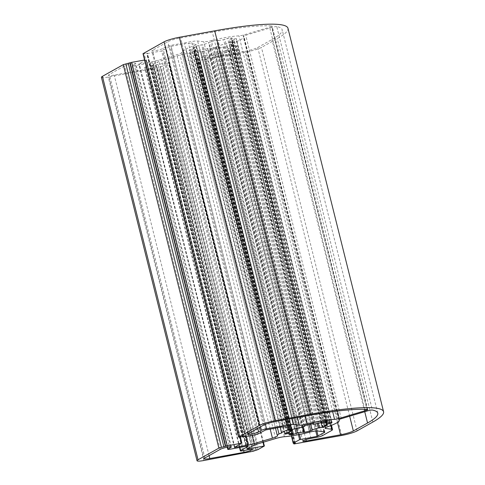 <?xml version="1.0" encoding="UTF-8"?>
<svg xmlns="http://www.w3.org/2000/svg" width="485" height="485" viewBox="0 0 485 485"><rect width="100%" height="100%" fill="white"/><g stroke="black" fill="none" stroke-linecap="round" stroke-linejoin="round"><path stroke-width="0.36" stroke-dasharray="2.42 1.82" d="M276.753 26.584A3.989 0.527 166 0 0 274.643 26.766A3.989 0.527 166 0 0 271.685 27.481L245.701 35.235A3.989 0.527 166 0 0 243.215 36.369A3.989 0.527 166 0 0 243.27 36.43A31.901 4.232 -14 0 1 243.694 36.915A31.901 4.232 -14 0 1 232.351 43.213A7.972 1.061 166 0 0 229.514 44.79A7.972 1.061 166 0 0 230.017 45.014L236.171 45.778A11.961 1.588 -14 0 1 236.929 46.123A11.961 1.588 -14 0 1 235.922 47.087L226.713 52.247A3.989 0.527 -14 0 1 221.596 53.774L215.413 54.896A5.984 0.794 166 0 0 207.24 57.673A5.984 0.794 166 0 0 210.672 57.551L244.955 51.319A9.967 1.322 166 0 0 257.735 47.506L271.952 39.546A121.614 16.144 166 0 0 282.167 29.712A121.614 16.144 166 0 0 276.753 26.584L372.365 410.043M135.236 63.971A5.984 0.794 166 0 0 135.733 63.493A5.984 0.794 166 0 0 132.302 63.614A5.984 0.794 166 0 0 124.633 65.899L109.307 74.478A9.967 1.322 166 0 0 108.47 75.284A9.967 1.322 166 0 0 114.193 75.084L148.477 68.852A5.984 0.794 166 0 0 156.649 66.081A5.984 0.794 166 0 0 153.212 66.203L147.028 67.324A3.989 0.527 -14 0 1 144.742 67.403A3.989 0.527 -14 0 1 145.076 67.082L152.102 63.147A3.989 0.527 166 0 0 152.442 62.826A3.989 0.527 166 0 0 150.15 62.904L134.424 65.766A3.989 0.527 -14 0 1 132.132 65.845A3.989 0.527 -14 0 1 132.472 65.523L135.236 63.971L230.672 446.758M211.363 40.613A31.901 4.232 -14 0 1 225.379 37.563A31.901 4.232 -14 0 1 238.972 35.896A3.989 0.527 166 0 0 243.628 34.975L269.611 27.221A3.989 0.527 166 0 0 272.097 26.087A3.989 0.527 166 0 0 271.752 25.966A121.614 16.144 166 0 0 212.345 32.168L180.535 37.945A9.967 1.322 166 0 0 167.755 41.765L152.429 50.337A5.984 0.794 166 0 0 151.926 50.822A5.984 0.794 166 0 0 156.613 50.452A5.984 0.794 166 0 0 163.033 48.415L165.797 46.863A3.989 0.527 -14 0 1 170.914 45.341L191.526 41.595A11.961 1.588 -14 0 1 197.637 41.007L203.785 41.771A7.972 1.061 166 0 0 211.363 40.613L304.998 416.16M236.237 38.551L231.751 39.467A19.933 2.643 166 0 0 229.35 39.17L231.836 38.006A24.323 3.231 166 0 0 227.671 38.406L223.591 39.721A19.933 2.643 166 0 0 220.645 40.213A19.933 2.643 166 0 0 217.456 40.837L218.056 40.31L216.425 40.449A24.323 3.231 166 0 0 210.363 41.91L208.623 42.613L209.077 42.856A19.933 2.643 166 0 0 202.803 44.729L198.85 45.341A24.323 3.231 166 0 0 194.449 47.009L196.716 47.027A19.933 2.643 166 0 0 193.97 48.567L189.423 49.822A24.323 3.231 166 0 0 189.144 50.519A24.323 3.231 166 0 0 189.253 50.719L193.739 49.797A19.933 2.643 166 0 0 196.14 50.094L193.654 51.264A24.323 3.231 166 0 0 197.819 50.864L201.899 49.543A19.933 2.643 166 0 0 208.035 48.427L207.435 48.961L209.065 48.821A24.323 3.231 166 0 0 215.128 47.36L216.868 46.651L216.413 46.414A19.933 2.643 166 0 0 222.688 44.541L226.64 43.923A24.323 3.231 166 0 0 231.042 42.262L228.774 42.237A19.933 2.643 166 0 0 231.521 40.704L236.068 39.443A24.323 3.231 166 0 0 236.347 38.752A24.323 3.231 166 0 0 236.237 38.551L331.843 422.011M319.197 423.181L223.591 39.721M101.426 77.291A11.961 1.588 166 0 0 108.294 77.048L157.498 67.809L162.378 66.148L168.762 62.547L151.417 65.566L157.479 62.147A7.972 1.061 -14 0 1 161.778 60.516L180.02 55.072A7.972 1.061 -14 0 1 185.943 53.647A7.972 1.061 -14 0 1 188.774 53.259A31.901 4.232 166 0 0 197.353 52.186L202.991 51.161A31.901 4.232 166 0 0 214.127 48.652A7.972 1.061 -14 0 1 217.632 47.888A7.972 1.061 -14 0 1 221.706 47.5L228.671 48.361A7.972 1.061 -14 0 1 229.181 48.591A7.972 1.061 -14 0 1 228.508 49.234L221.493 52.895L204.039 56.187L197.716 59.728L199.699 59.643L198.323 60.522L246.119 52.004A11.961 1.588 166 0 0 261.457 47.427L277.256 38.582A127.591 16.939 166 0 0 287.969 28.269M292.964 435.639L197.353 52.186M296.505 434.724L200.899 51.264M298.596 434.621L202.991 51.161M143.014 53.677L146.634 53.186L147.488 53.508L161.626 50.937L169.992 46.524L184.427 43.777A7.972 1.061 -14 0 1 188.501 43.389L195.473 44.25A7.972 1.061 -14 0 1 195.976 44.481A7.972 1.061 -14 0 1 193.139 46.057A31.901 4.232 166 0 0 185.87 49.04L186.24 49.452L183.354 50.452A31.901 4.232 166 0 0 181.796 52.35A31.901 4.232 166 0 0 181.808 52.398A7.972 1.061 -14 0 1 181.814 52.41A7.972 1.061 -14 0 1 176.837 54.684L158.601 60.122A7.972 1.061 -14 0 1 152.678 61.553L138.807 64.002L146.221 59.831L144.591 60.007M280.16 427.212L185.87 49.04M281.846 432.911L186.24 49.452M277.414 427.715L183.354 50.452M317.178 423.508L222.688 44.541M310.612 424.229L216.413 46.414M302.41 426.952L208.035 48.427M296.335 428.31L201.899 49.543M291.127 431.062L196.14 50.094M289.066 432.129L193.739 49.797M289.581 432.02L193.97 48.567M292.115 429.649L196.716 47.027M298.408 428.188L202.803 44.729M304.568 425.83L209.077 42.856M312.922 423.745L217.456 40.837M324.72 421.689L229.35 39.17M327.357 422.926L231.751 39.467M326.775 422.75L231.521 40.704M323.422 421.847L228.774 42.237M323.277 421.865L227.671 38.406M313.571 423.714L218.001 40.4M297.256 428.2L201.651 44.741M317.311 430.959L221.706 47.5M284.38 436.718L188.774 53.259M203.9 460.507L108.294 77.048M250.545 452.032L154.939 68.573M253.103 451.268L157.498 67.809M254.213 450.65L158.601 67.191M255.747 450.189L160.135 66.736M256.45 450.062L160.844 66.603M257.984 449.607L162.378 66.148M264.301 446.067L168.695 62.613M262.985 442.302L168.307 62.565M247.423 448.77L151.872 65.548M247.089 448.958L151.484 65.499M253.085 445.6L157.479 62.147M257.389 443.975L161.778 60.516M275.625 438.531L180.02 55.072M309.733 432.111L214.127 48.652M324.283 431.82L228.671 48.361M323.889 431.771L228.508 49.234M316.844 430.929L222.518 52.592M315.759 430.983L221.493 52.895M299.445 434.451L205.058 55.884M298.39 434.627L204.039 56.187M291.503 435.876L197.716 59.728M293.91 443.254L198.304 59.8M294.619 443.126L199.014 59.667M295.171 443.066L199.596 59.74M293.958 443.248L198.492 60.358M295.074 443.939L199.468 60.48M341.725 435.463L246.119 52.004M357.063 430.886L261.457 47.427M372.862 422.041L277.256 38.582M239.766 437.094L144.16 53.635M242.239 436.645L146.634 53.186M242.791 436.579L147.222 53.259M242.439 436.609L146.9 53.435M243.094 436.967L147.488 53.508M257.232 434.396L161.626 50.937M258.256 434.093L162.651 50.634M265.598 429.977L169.992 46.524M266.623 429.674L171.017 46.214M280.033 427.236L184.427 43.777M284.107 426.849L188.501 43.389M291.079 427.709L195.473 44.25M288.211 427.352L193.139 46.057M277.414 435.857L181.808 52.398L277.42 435.87M270.175 429.031L176.837 54.684M252.151 435.318L158.601 60.122M246.144 436.409L152.678 61.553M234.813 447.212L139.268 63.99M234.485 447.4L138.874 63.941M241.827 443.284L146.221 59.831M239.899 437.07L145.827 59.782M364.738 411.698L271.952 39.546M349.661 416.197L257.735 47.506M337.487 422.441L244.955 51.319M305.938 439.622L210.672 57.551M311.018 438.355L215.413 54.896M317.202 437.234L221.596 53.774M322.319 435.706L226.713 52.247M331.534 430.547L235.922 47.087M330.867 425.575L236.171 45.778M325.459 427.806L230.017 45.014M327.957 426.673L232.351 43.213M338.839 419.749L243.27 36.43M341.313 418.694L245.701 35.235M367.291 410.94L271.685 27.481M326.563 425.381L231.042 42.262M321.003 422.405L226.64 43.923M318.281 423.32L223.84 44.529M312.443 430.08L216.831 46.621M309.175 424.569L215.128 47.36M303.283 426.703L209.065 48.821M303.101 432.329L207.489 48.87M295.019 428.625L200.644 50.113M292.249 429.601L197.819 50.864M289.187 434.433L193.654 51.264M289.83 434.184L194.224 50.731M286.841 432.608L191.545 50.398M284.756 433.748L189.253 50.719M285.028 433.281L189.423 49.822M287.411 432.474L191.805 49.015M290.363 430.34L194.861 47.306M290.054 430.468L194.449 47.009M294.462 428.801L198.85 45.341M304.24 426.024L208.659 42.65M305.968 425.369L210.363 41.91M312.031 423.908L216.425 40.449M320.452 422.611L224.846 39.158M327.448 421.465L231.836 38.006M326.751 421.507L231.266 38.539M329.551 422.332L233.946 38.873M331.443 421.968L236.068 39.443M328.988 422.483L233.685 40.249M326.235 425.424L230.63 41.965M285.786 419.652L191.526 41.595M291.77 418.567L197.637 41.007M265.398 424.308L170.914 45.341M260.53 426.806L165.797 46.863M257.765 428.352L163.033 48.415M248.041 433.796L152.429 50.337M263.361 425.224L167.755 41.765M276.141 421.404L180.535 37.945M307.951 415.627L212.345 32.168M367.363 409.425L271.752 25.966M364.872 409.304L269.611 27.221M337.402 411.074L243.628 34.975M332.661 411.68L238.972 35.896M297.475 417.53L203.785 41.771M209.071 455.609L114.193 75.084M204.919 457.937L109.307 74.478M220.238 449.359L124.633 65.899M227.61 447.121L132.472 65.523M230.029 449.219L134.424 65.766M245.756 446.364L150.15 62.904M247.599 446.158L152.102 63.147M239.905 447.425L145.076 67.082M242.639 450.783L147.028 67.324M248.823 449.656L153.212 66.203M243.658 450.595L148.477 68.852M231.345 446.952L135.733 63.493M313.662 423.769L218.056 40.31M263.416 442.174L168.762 62.547M247.023 449.025L151.417 65.566M324.786 432.05L229.181 48.591M291.382 435.894L197.619 59.825M295.304 443.102L199.699 59.643M293.758 443.284L198.323 60.522M242.924 436.621L147.319 53.162M242.318 436.627L146.803 53.532M291.582 427.94L195.976 44.481M275.474 428.067L181.796 52.35M234.413 447.461L138.807 64.002M240.342 436.985L146.288 59.764M377.773 413.171L282.167 29.712M302.846 441.132L207.24 57.673M331.479 425.333L236.929 46.123M325.12 428.243L229.514 44.79M339.094 419.543L243.694 36.915M338.821 419.828L243.215 36.369M312.473 430.11L216.868 46.651M303.04 432.414L207.435 48.961M288.89 434.657L193.285 51.204M284.75 433.978L189.144 50.519M289.618 430.753L194.012 47.294M304.228 426.072L208.623 42.613M327.818 421.526L232.206 38.066M331.952 422.211L236.347 38.752M247.538 434.281L151.926 50.822M367.703 409.546L272.097 26.087M204.082 458.743L108.47 75.284M227.216 447.2L132.132 65.845M248.047 446.285L152.442 62.826M239.511 447.497L144.742 67.403M252.255 449.54L156.649 66.081M327.084 425.43L231.478 41.971"/><path stroke-width="0.73" d="M372.365 410.043A3.989 0.527 166 0 0 370.249 410.225A3.989 0.527 166 0 0 367.291 410.94L341.313 418.694A3.989 0.527 166 0 0 338.821 419.828A3.989 0.527 166 0 0 338.876 419.889A31.901 4.232 -14 0 1 339.3 420.374A31.901 4.232 -14 0 1 327.957 426.673A7.972 1.061 166 0 0 325.12 428.243A7.972 1.061 166 0 0 325.629 428.473L331.776 429.237A11.961 1.588 -14 0 1 332.534 429.583A11.961 1.588 -14 0 1 331.534 430.547L322.319 435.706A3.989 0.527 -14 0 1 317.202 437.234L311.018 438.355A5.984 0.794 166 0 0 302.846 441.132A5.984 0.794 166 0 0 306.284 441.01L340.561 434.778A9.967 1.322 166 0 0 353.347 430.965L367.557 423.005A121.614 16.144 166 0 0 377.773 413.171A121.614 16.144 166 0 0 372.365 410.043M230.842 447.431A5.984 0.794 166 0 0 231.345 446.952A5.984 0.794 166 0 0 227.908 447.067A5.984 0.794 166 0 0 220.238 449.359L204.919 457.937A9.967 1.322 166 0 0 204.082 458.743A9.967 1.322 166 0 0 209.805 458.543L244.082 452.311A5.984 0.794 166 0 0 252.255 449.54A5.984 0.794 166 0 0 248.823 449.656L242.639 450.783A3.989 0.527 -14 0 1 240.348 450.862A3.989 0.527 -14 0 1 240.681 450.541L247.714 446.606A3.989 0.527 166 0 0 248.047 446.285A3.989 0.527 166 0 0 245.756 446.364L230.029 449.219A3.989 0.527 -14 0 1 227.744 449.304A3.989 0.527 -14 0 1 228.077 448.977L230.842 447.431L230.672 446.758M306.969 424.072A31.901 4.232 -14 0 1 320.991 421.016A31.901 4.232 -14 0 1 334.577 419.355A3.989 0.527 166 0 0 339.239 418.434L365.217 410.68A3.989 0.527 166 0 0 367.703 409.546A3.989 0.527 166 0 0 367.363 409.425A121.614 16.144 166 0 0 307.951 415.627L276.141 421.404A9.967 1.322 166 0 0 263.361 425.224L248.041 433.796A5.984 0.794 166 0 0 247.538 434.281A5.984 0.794 166 0 0 252.224 433.911A5.984 0.794 166 0 0 258.638 431.868L261.403 430.322A3.989 0.527 -14 0 1 266.52 428.795L287.132 425.054A11.961 1.588 -14 0 1 293.243 424.466L299.397 425.23A7.972 1.061 166 0 0 306.969 424.072L304.998 416.16M324.956 422.629L327.448 421.465A24.323 3.231 166 0 0 323.277 421.865L319.197 423.181A19.933 2.643 166 0 0 316.25 423.672A19.933 2.643 166 0 0 313.061 424.296L313.662 423.769L312.031 423.908A24.323 3.231 166 0 0 305.968 425.369L304.228 426.072L304.689 426.315A19.933 2.643 166 0 0 298.408 428.188L294.462 428.801A24.323 3.231 166 0 0 290.054 430.468L292.322 430.486A19.933 2.643 166 0 0 289.581 432.02L285.028 433.281A24.323 3.231 166 0 0 284.75 433.978A24.323 3.231 166 0 0 284.859 434.178L289.345 433.257A19.933 2.643 166 0 0 291.746 433.554L289.26 434.718A24.323 3.231 166 0 0 293.425 434.324L297.505 433.002A19.933 2.643 166 0 0 303.64 431.886L303.04 432.414L304.677 432.274A24.323 3.231 166 0 0 310.733 430.819L312.473 430.11L312.019 429.874A19.933 2.643 166 0 0 318.299 428L322.246 427.382A24.323 3.231 166 0 0 326.647 425.715L324.38 425.697A19.933 2.643 166 0 0 327.126 424.163L331.679 422.902A24.323 3.231 166 0 0 331.952 422.211A24.323 3.231 166 0 0 331.843 422.011L327.357 422.926A19.933 2.643 166 0 0 324.956 422.629L324.72 421.689M281.482 432.499L281.846 432.911L278.96 433.911A31.901 4.232 166 0 0 277.402 435.809A31.901 4.232 166 0 0 277.414 435.857A7.972 1.061 -14 0 1 272.443 438.137L254.207 443.581A7.972 1.061 -14 0 1 248.284 445.006L234.413 447.461L241.439 443.235L227.301 445.806L221.445 447.346L218.887 448.11L198.038 459.78A11.961 1.588 166 0 0 197.031 460.75A11.961 1.588 166 0 0 203.9 460.507L253.103 451.268L257.984 449.607L264.373 446.006L247.023 449.025L253.085 445.6A7.972 1.061 -14 0 1 257.389 443.975L275.625 438.531A7.972 1.061 -14 0 1 281.549 437.106A7.972 1.061 -14 0 1 284.38 436.718A31.901 4.232 166 0 0 292.964 435.639L298.596 434.621A31.901 4.232 166 0 0 309.733 432.111A7.972 1.061 -14 0 1 313.237 431.347A7.972 1.061 -14 0 1 317.311 430.959L324.283 431.82A7.972 1.061 -14 0 1 324.786 432.05A7.972 1.061 -14 0 1 324.119 432.693L317.099 436.354L299.645 439.646L293.328 443.181L295.304 443.102L293.934 443.981L341.725 435.463A11.961 1.588 166 0 0 357.063 430.886L372.862 422.041A127.591 16.939 166 0 0 383.574 411.723A127.591 16.939 166 0 0 310.321 414.299L274.977 420.719A11.961 1.588 166 0 0 259.639 425.303L238.62 437.13L242.239 436.645L243.094 436.967L257.232 434.396L265.598 429.977L280.033 427.236A7.972 1.061 -14 0 1 284.107 426.849L291.079 427.709A7.972 1.061 -14 0 1 291.582 427.94A7.972 1.061 -14 0 1 288.745 429.51A31.901 4.232 166 0 0 281.482 432.499L280.16 427.212M144.591 60.007L131.696 62.347L123.281 64.657L102.432 76.327A11.961 1.588 166 0 0 101.426 77.291L197.031 460.75M383.574 411.723L287.969 28.269A127.591 16.939 166 0 0 214.709 30.84L179.371 37.266A11.961 1.588 166 0 0 164.033 41.843L143.014 53.677L238.62 437.13M278.96 433.911L277.414 427.715M318.299 428L317.178 423.508M312.019 429.874L310.612 424.229M303.64 431.886L302.41 426.952M297.505 433.002L296.335 428.31M291.746 433.554L291.127 431.062M289.345 433.257L289.066 432.129M292.322 430.486L292.115 429.649M304.689 426.315L304.568 425.83M313.061 424.296L312.922 423.745M327.126 424.163L326.775 422.75M324.38 425.697L323.422 421.847M198.038 459.78L102.432 76.327M263.913 446.018L262.985 442.302M324.119 432.693L323.889 431.771M318.124 436.051L316.844 430.929M317.099 436.354L315.759 430.983M300.664 439.343L299.445 434.451M299.645 439.646L298.39 434.627M293.328 443.181L291.503 435.876M294.098 443.817L293.958 443.248M310.321 414.299L214.709 30.84M274.977 420.719L179.371 37.266M259.639 425.303L164.033 41.843M238.79 436.973L143.184 53.514M288.745 429.51L288.211 427.352M272.443 438.137L270.175 429.031M254.207 443.581L252.151 435.318M248.284 445.006L246.144 436.409M241.439 443.235L239.899 437.07M227.301 445.806L131.696 62.347M225.767 446.267L130.162 62.807M225.452 446.442L129.847 62.983M223.918 446.897L128.307 63.444M221.445 447.346L125.833 63.893M218.887 448.11L123.281 64.657M367.557 423.005L364.738 411.698M353.347 430.965L349.661 416.197M340.561 434.778L337.487 422.441M306.284 441.01L305.938 439.622M331.776 429.237L330.867 425.575M325.629 428.473L325.459 427.806M326.647 425.715L326.563 425.381M322.246 427.382L321.003 422.405M319.445 427.988L318.281 423.32M310.733 430.819L309.175 424.569M304.677 432.274L303.283 426.703M296.25 433.572L295.019 428.625M293.425 434.324L292.249 429.601M287.15 433.857L286.841 432.608M284.859 434.178L284.756 433.748M290.473 430.765L290.363 430.34M326.878 421.998L326.751 421.507M331.679 422.902L331.443 421.968M329.297 423.708L328.988 422.483M287.132 425.054L285.786 419.652M293.243 424.466L291.77 418.567M266.52 428.795L265.398 424.308M261.403 430.322L260.53 426.806M258.638 431.868L257.765 428.352M365.217 410.68L364.872 409.304M339.239 418.434L337.402 411.074M334.577 419.355L332.661 411.68M299.397 425.23L297.475 417.53M209.805 458.543L209.071 455.609M228.077 448.977L227.61 447.121M247.714 446.606L247.599 446.158M240.681 450.541L239.905 447.425M244.082 452.311L243.658 450.595M264.373 446.006L263.416 442.174M293.225 443.278L291.382 435.894M293.934 443.981L293.758 443.284M242.409 436.991L242.318 436.627M277.402 435.809L275.474 428.067M241.894 443.223L240.342 436.985M332.534 429.583L331.479 425.333M339.3 420.374L339.094 419.543M227.744 449.304L227.216 447.2M240.348 450.862L239.511 447.497"/></g></svg>
